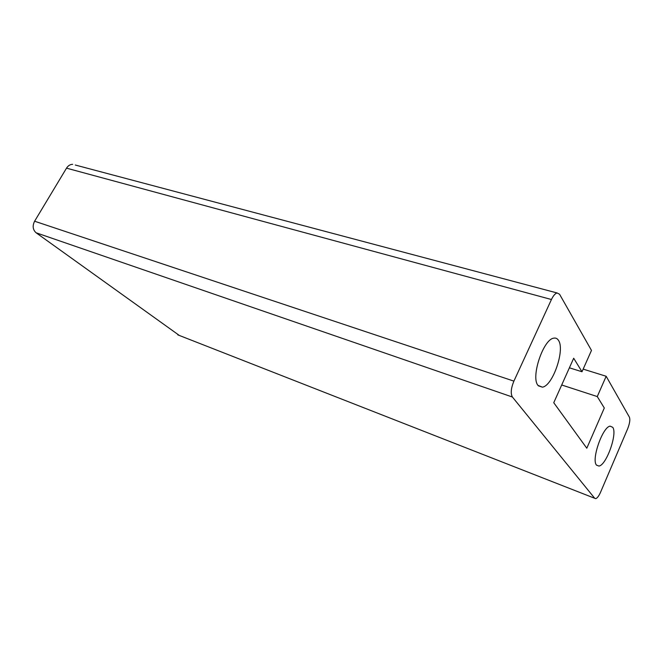 <?xml version="1.0" encoding="UTF-8"?>
<svg xmlns="http://www.w3.org/2000/svg" width="663" height="663" viewBox="0 0 663 663"><rect width="100%" height="100%" fill="white"/><g stroke="black" fill="none" stroke-linecap="round" stroke-linejoin="round"><path stroke-width="0.99" d="M557.094 292.963C555.155 293.502 553.274 295.69 551.442 299.519L513.9 381.126C510.974 388.278 510.477 393.582 512.408 397.021L594.711 498.286L595.747 498.642C597.288 498.112 598.896 495.957 600.579 492.178L627.629 428.837C629.709 423.533 630.306 419.654 629.411 417.184L606.164 376.269L597.272 396.565L604.308 407.994L586.805 448.213L553.754 402.723L573.686 358.235L581.998 371.744L591.479 350.412L559.547 294.223L557.094 292.963L75.292 165.029M512.408 397.021L36.092 232.779L179.341 335.461M551.442 299.519L66.515 168.153L34.6 221.227C32.305 225.926 32.802 229.779 36.092 232.779M581.998 371.744L569.393 367.808M597.272 396.565L561.702 384.988M606.164 376.269L583.167 369.117M66.515 168.153C68.115 165.659 70.162 164.383 72.657 164.325M538.016 385.41C530.574 377.297 543.295 339.158 553.779 338.163C555.735 337.765 557.293 338.495 558.461 340.326C565.241 349.575 552.818 385.849 542.417 387.159L538.016 385.41M596.485 465.111C591.181 459.558 602.708 426.707 610.142 426.152L612.761 427.337C617.618 433.685 606.372 465.26 598.946 466.064L596.485 465.111M594.711 498.286L177.775 334.848M513.9 381.126L34.6 221.227M542.417 387.159L538.331 385.808M598.946 466.064L596.534 465.169"/></g></svg>
